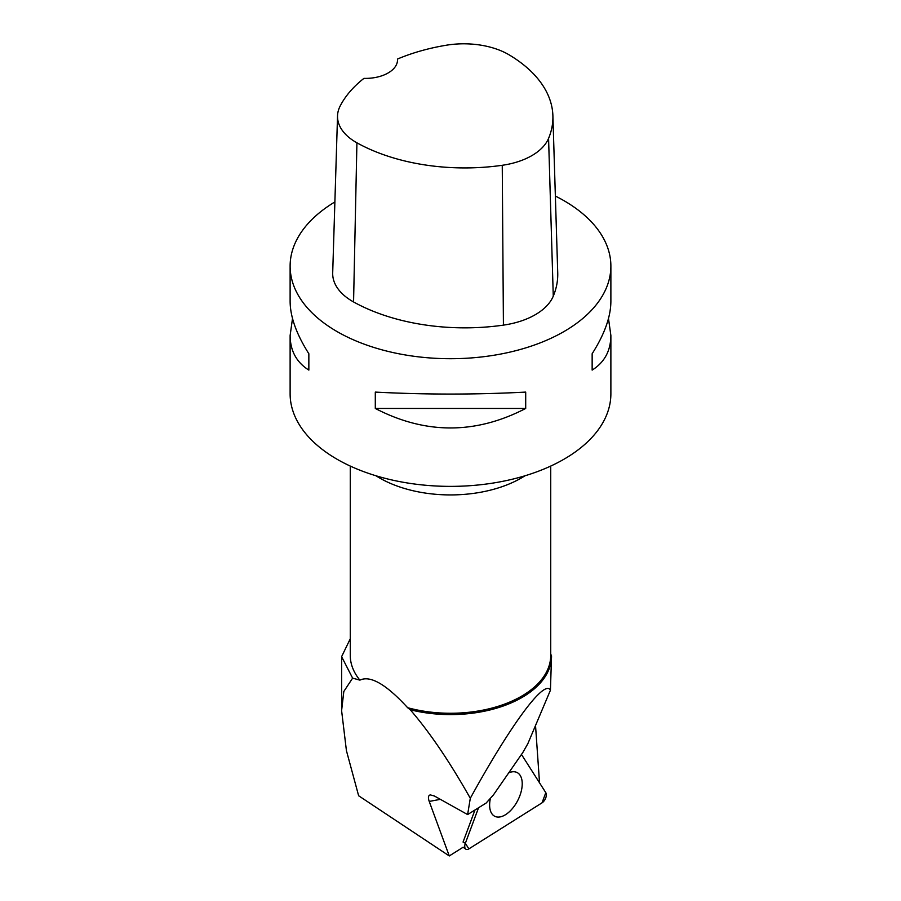 <?xml version="1.0" encoding="UTF-8"?>
<svg xmlns="http://www.w3.org/2000/svg" width="901" height="901" viewBox="0 0 901 901"><rect width="100%" height="100%" fill="white"/><g stroke="black" fill="none" stroke-linecap="round" stroke-linejoin="round"><path stroke-width="1.35" d="M468.88 848.877L542.03 802.847A6.363 3.446 117.2 0 0 545.803 792.677L521.465 754.452L545.803 792.677L542.03 802.847L468.88 848.877L465.344 843.325L478.544 807.769L465.344 843.325A6.363 3.446 117.2 0 0 465.817 849.159A6.363 3.446 117.2 0 0 468.88 848.877M490.268 799.074A24.564 13.29 117.2 0 0 494.187 815.968A24.564 13.29 117.2 0 0 519.888 795.639A24.564 13.29 117.2 0 0 516.6 772.315A24.564 13.29 117.2 0 0 508.716 772.855M550.736 466.065L550.736 655.399A100.236 57.867 180 0 1 407.635 707.702C386.236 684.332 370.322 675.142 359.893 680.142L352.618 678.138L341.614 656.671L350.264 638.786M359.893 680.142A100.236 57.867 180 0 1 350.264 655.399L350.264 466.065M539.53 782.823L535.509 725.226M407.635 707.702L410.248 709.763C429.619 732.13 449.633 761.638 470.299 798.286C511.194 723.908 544.733 678.69 550.432 690.211L527.84 743.685L522.862 752.448L493.433 794.907L486.123 803.05L467.619 814.572L434.383 796L430.295 794.896C428.268 795.437 427.907 797.622 429.225 801.428L449.272 855.95L358.632 795.763L346.423 750.634L341.603 710.63L343.822 691.484L352.618 678.138M463.17 847.199L449.272 855.95M474.962 810.01L463.058 842.052L465.344 843.325M550.714 654.092L551.536 655.939A101.036 58.328 180 0 1 551.536 656.266A101.036 58.328 180 0 1 410.248 709.763M550.432 690.211L551.536 655.939M470.299 798.286L467.619 814.572M397.487 59.038A155.535 89.796 180 0 1 446.265 45.23A63.329 36.558 180 0 1 509.38 54.995A155.535 89.796 180 0 1 552.887 115.711L557.73 272.789A160.378 92.589 180 0 1 553.27 296.17A68.161 39.351 180 0 1 503.422 325.126A160.378 92.589 180 0 1 353.564 301.948A68.161 39.351 180 0 1 332.694 272.913L337.537 115.824A63.329 36.558 180 0 1 340.105 106.138A155.535 89.796 180 0 1 363.925 78.376A32.076 18.516 180 0 0 397.521 59.883A32.076 18.516 180 0 0 397.487 59.038L397.487 60.761M552.887 115.711A155.535 89.796 180 0 1 548.574 138.382A63.329 36.558 180 0 1 502.251 165.288A155.535 89.796 180 0 1 356.92 142.808A63.329 36.558 180 0 1 337.537 115.824M555.365 196.058A160.378 92.589 180 0 1 563.902 200.641A160.378 92.589 180 0 1 610.878 266.122A160.378 92.589 180 0 1 450.5 358.711A160.378 92.589 180 0 1 290.122 266.122A160.378 92.589 180 0 1 334.879 201.948M610.878 266.122L610.878 301.486C610.754 316.893 604.503 334.305 592.148 353.733L592.148 370.097C604.503 362.326 610.754 350.793 610.878 335.51L610.878 393.793A160.378 92.589 180 0 1 511.869 479.332A160.378 92.589 180 0 1 337.098 459.262A160.378 92.589 180 0 1 290.122 393.793L290.122 335.51C290.246 350.793 296.497 362.326 308.852 370.097L308.852 353.733C296.497 334.305 290.246 316.893 290.122 301.486L290.122 266.122M292.51 318.492L290.122 335.51M375.3 408.457C425.43 434.451 475.57 434.451 525.7 408.457L525.7 392.093C475.57 394.717 425.43 394.717 375.3 392.093L375.3 408.457L525.7 408.457M610.878 335.51L608.49 318.492M592.148 370.097L592.148 353.733M308.852 353.733L308.852 370.097M429.225 801.428L440.364 799.345M376.01 475.784A100.236 57.867 -0 0 0 379.625 477.98A100.236 57.867 -0 0 0 524.99 475.784M548.574 138.382L553.27 296.17M502.251 165.288L503.422 325.126M356.92 142.808L353.564 301.948M463.114 847.233L465.817 849.159M341.614 656.671L341.614 709.076"/></g></svg>
